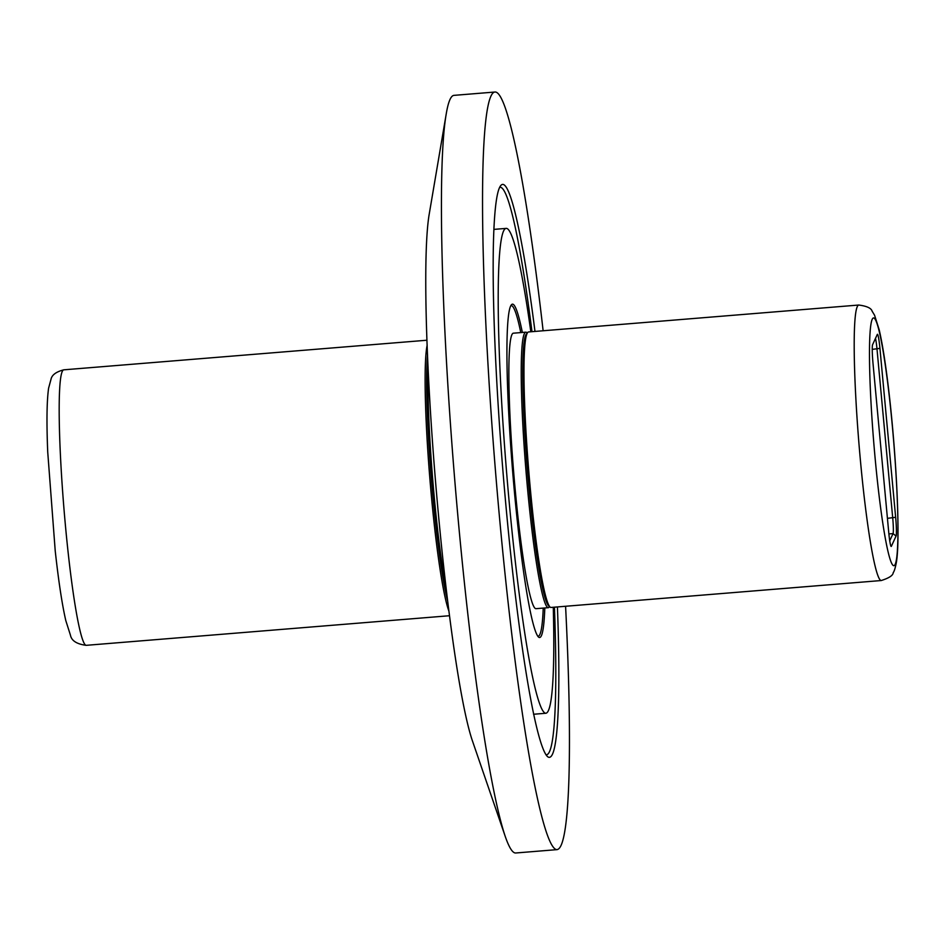 <?xml version="1.0" encoding="UTF-8"?>
<svg xmlns="http://www.w3.org/2000/svg" width="945" height="945" viewBox="0 0 945 945"><rect width="100%" height="100%" fill="white"/><g stroke="black" fill="none" stroke-linecap="round" stroke-linejoin="round"><path stroke-width="1.42" d="M565.582 606.265A380.067 30.476 -94.7 0 1 558.471 848.988A380.067 30.476 -94.7 0 1 556.924 849.638L515.734 852.992A380.067 30.476 -94.7 0 1 505.185 836.254A380.067 30.476 -94.7 0 1 454.474 476.658A380.067 30.476 -94.7 0 1 446.288 113.589A380.067 30.476 -94.7 0 1 453.99 95.362L495.18 92.008A380.067 30.476 -94.7 0 1 543.127 330.762M556.924 849.638A380.067 30.476 -94.7 0 1 495.664 473.303A380.067 30.476 -94.7 0 1 495.18 92.008M505.185 836.254L472.205 740.218A276.909 22.207 -94.7 0 1 435.267 478.217A276.909 22.207 -94.7 0 1 429.29 213.7L446.288 113.589M557.42 606.926A287.469 23.058 -94.7 0 1 550.569 756.851A287.469 23.058 -94.7 0 1 547.474 756.567A287.469 23.058 -94.7 0 1 503.071 472.689A287.469 23.058 -94.7 0 1 500.921 185.385A287.469 23.058 -94.7 0 1 534.976 331.423M545.962 754.795A284.705 22.834 85.3 0 0 546.434 754.807A284.705 22.834 85.3 0 0 547.592 754.323A284.705 22.834 85.3 0 0 554.432 607.174M531.976 331.671A284.705 22.834 85.3 0 0 500.177 187.275A284.705 22.834 85.3 0 0 499.716 187.382M553.274 607.269A243.243 19.502 -94.7 0 1 546.801 712.849A243.243 19.502 -94.7 0 1 545.808 713.262A243.243 19.502 -94.7 0 1 506.603 472.405A243.243 19.502 -94.7 0 1 506.296 228.383A243.243 19.502 -94.7 0 1 530.818 331.766M544.804 607.954A167.23 13.407 -94.7 0 1 540.316 637.214A167.23 13.407 -94.7 0 1 538.508 637.048A167.23 13.407 -94.7 0 1 512.686 471.909A167.23 13.407 -94.7 0 1 511.434 304.774A167.23 13.407 -94.7 0 1 522.349 332.463M537.752 636.198A165.847 13.301 85.3 0 0 538.154 636.233A165.847 13.301 85.3 0 0 538.827 635.95A165.847 13.301 85.3 0 0 543.233 608.084A165.847 13.301 -94.7 0 1 539.89 634.414A165.847 13.301 -94.7 0 1 538.154 636.233A165.847 13.301 -94.7 0 1 537.752 636.198M520.778 332.581A165.847 13.301 85.3 0 0 511.21 305.637A165.847 13.301 85.3 0 0 510.832 305.731A165.847 13.301 -94.7 0 1 511.21 305.637A165.847 13.301 -94.7 0 1 520.778 332.581M525.857 334.943A136.824 10.974 85.3 0 0 528.184 479.15A136.824 10.974 85.3 0 0 549.317 606.182M549.553 606.631L549.116 607.162A138.206 11.08 -94.7 0 1 548.265 607.682A138.206 11.08 -94.7 0 1 526.814 480.592A138.206 11.08 -94.7 0 1 524.357 333.691A138.206 11.08 -94.7 0 1 525.81 332.179A138.206 11.08 -94.7 0 1 526.731 332.545L527.263 332.994M447.623 601.126A136.824 10.974 -94.7 0 1 431.357 478.536A136.824 10.974 -94.7 0 1 427.553 354.942A136.824 10.974 85.3 0 0 431.357 478.536A136.824 10.974 85.3 0 0 447.623 601.126M428.085 366.967A138.206 11.08 85.3 0 0 446.194 589.16M548.265 607.682L535.898 608.686A138.206 11.08 -94.7 0 1 513.631 471.838A138.206 11.08 -94.7 0 1 513.454 333.183L525.81 332.179M448.816 610.836A138.206 11.08 -94.7 0 1 429.869 478.654A138.206 11.08 -94.7 0 1 427.164 345.161M550.084 607.08L548.608 605.816A136.824 10.974 -94.7 0 1 527.475 470.704A136.824 10.974 -94.7 0 1 526.448 333.951L527.7 332.475A138.206 11.08 85.3 0 0 527.109 333.467A138.206 11.08 85.3 0 0 529.082 474.827A138.206 11.08 85.3 0 0 550.084 607.08A138.206 11.08 85.3 0 0 551.006 607.458L881.224 580.537A138.206 11.08 -94.7 0 1 859.785 453.458A138.206 11.08 -94.7 0 1 857.328 306.558A138.206 11.08 -94.7 0 1 858.781 305.034C866.801 306.097 871.255 308.141 872.129 311.2L874.562 315.205L879.204 329.805C882.902 345.87 886.422 369.105 889.777 399.487C897.065 465.991 900.183 540.505 896.403 562.169C895.34 567.862 894.277 571.347 893.214 572.658C893.06 575.434 889.056 578.057 881.224 580.537M858.781 305.034L528.55 331.955A138.206 11.08 85.3 0 0 527.7 332.475M896.049 536.087L891.371 546.281A16.585 1.335 -94.7 0 1 891.088 546.411A16.585 1.335 -94.7 0 1 888.737 532.378L873.015 363.435A16.585 1.335 -94.7 0 1 872.613 344.641L877.291 334.459A16.585 1.335 -94.7 0 1 877.362 334.341A16.585 1.335 -94.7 0 1 879.937 348.362L895.647 517.293A16.585 1.335 -94.7 0 1 896.049 536.087L893.049 533.582A13.821 1.11 85.3 0 0 892.718 517.919L876.995 348.988A13.821 1.11 85.3 0 0 875.483 338.393M889.729 540.823L893.049 533.582L888.879 533.925M62.323 371.35A138.206 11.08 85.3 0 0 64.768 518.25A138.206 11.08 85.3 0 0 86.219 645.329C76.769 644.112 71.501 640.722 70.438 635.158L65.796 620.57C62.098 604.493 58.578 581.269 55.223 550.888L47.722 451.993C46.506 422.273 46.801 401.011 48.597 388.194L51.03 379.205C51.928 374.929 56.168 371.798 63.776 369.826A138.206 11.08 85.3 0 0 62.323 371.35M890.757 545.761L891.371 546.281M895.647 517.293L887.426 518.356M879.937 348.362L872.247 349.378M872.329 319.056A124.386 9.982 85.3 0 0 882.157 518.864A124.386 9.982 85.3 0 0 896.722 487.088A124.386 9.982 85.3 0 0 872.329 319.056M506.296 228.383L494.046 229.375M545.808 713.262L533.559 714.255M86.219 645.329L449.442 615.727M63.776 369.826L426.986 340.224"/></g></svg>
